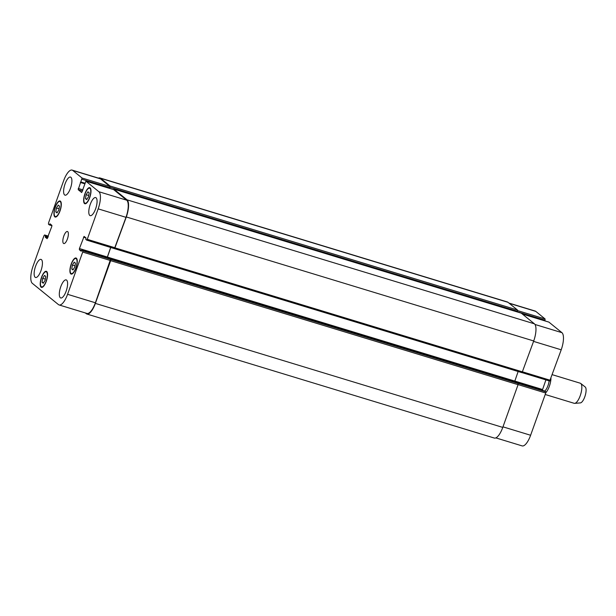 <?xml version="1.0" encoding="UTF-8"?>
<svg xmlns="http://www.w3.org/2000/svg" width="616" height="616" viewBox="0 0 616 616"><rect width="100%" height="100%" fill="white"/><g stroke="black" fill="none" stroke-linecap="round" stroke-linejoin="round"><path stroke-width="0.92" d="M549.149 380.873A8.293 2.857 106.9 0 1 547.994 385.57A8.293 2.857 106.9 0 1 544.76 391.052M550.958 378.455A10.503 3.611 106.9 0 1 549.349 386.301A10.503 3.611 106.9 0 1 545.838 392.677M552.298 374.697L580.28 383.214A10.503 3.611 106.9 0 1 580.719 383.445A10.503 3.611 106.9 0 1 580.226 395.703A10.503 3.611 106.9 0 1 574.659 403.357A10.503 3.611 106.9 0 1 574.166 403.303L545.214 394.494M580.719 383.445L585.2 386.987A8.401 2.888 106.9 0 1 584.807 396.789A8.401 2.888 106.9 0 1 580.349 402.91L574.659 403.357M71.756 268.984L72.38 265.057L74.213 262.123L75.422 263.109L74.798 267.036L72.965 269.97L71.756 268.984L73.289 269.454M72.38 265.057L74.99 265.858M85.478 198.652L86.101 194.725L87.934 191.792L89.151 192.777L88.527 196.696L86.694 199.638L85.478 198.652L87.018 199.114M86.101 194.725L88.712 195.518M55.794 211.942L56.418 208.015L58.251 205.082L59.459 206.067L58.836 209.994L57.003 212.928L55.794 211.942L57.327 212.412M56.418 208.015L59.021 208.816M42.065 282.274L42.689 278.355L44.521 275.414L45.73 276.399L45.114 280.326L43.274 283.26L42.065 282.274L43.605 282.744M42.689 278.355L45.299 279.148M84.685 203.064A7.877 2.71 -73.1 0 0 85.023 203.249A7.877 2.71 -73.1 0 0 89.905 196.504A7.877 2.71 -73.1 0 0 89.605 188.18A7.877 2.71 -73.1 0 0 84.885 194.402A7.877 2.71 -73.1 0 0 84.685 203.064M84.508 203.55A8.401 2.888 106.9 0 1 84.723 194.31A8.401 2.888 106.9 0 1 89.759 187.68A8.401 2.888 106.9 0 1 90.082 196.558A8.401 2.888 106.9 0 1 84.869 203.75A8.401 2.888 106.9 0 1 84.508 203.55M70.956 273.396A7.877 2.71 -73.1 0 0 71.294 273.581A7.877 2.71 -73.1 0 0 76.184 266.836A7.877 2.71 -73.1 0 0 75.883 258.512A7.877 2.71 -73.1 0 0 71.163 264.734A7.877 2.71 -73.1 0 0 70.956 273.396M70.778 273.889A8.401 2.888 106.9 0 1 71.002 264.649A8.401 2.888 106.9 0 1 76.038 258.012A8.401 2.888 106.9 0 1 76.353 266.89A8.401 2.888 106.9 0 1 71.14 274.082A8.401 2.888 106.9 0 1 70.778 273.889M41.272 286.686A7.877 2.71 -73.1 0 0 41.611 286.871A7.877 2.71 -73.1 0 0 46.493 280.126A7.877 2.71 -73.1 0 0 46.192 271.802A7.877 2.71 -73.1 0 0 41.472 278.024A7.877 2.71 -73.1 0 0 41.272 286.686M41.095 287.179A8.401 2.888 106.9 0 1 41.31 277.939A8.401 2.888 106.9 0 1 46.346 271.302A8.401 2.888 106.9 0 1 46.662 280.18A8.401 2.888 106.9 0 1 41.457 287.372A8.401 2.888 106.9 0 1 41.095 287.179M54.993 216.355A7.877 2.71 -73.1 0 0 55.332 216.539A7.877 2.71 -73.1 0 0 60.222 209.794A7.877 2.71 -73.1 0 0 59.921 201.47A7.877 2.71 -73.1 0 0 55.201 207.692A7.877 2.71 -73.1 0 0 54.993 216.355M54.816 216.847A8.401 2.888 106.9 0 1 55.04 207.607A8.401 2.888 106.9 0 1 60.068 200.97A8.401 2.888 106.9 0 1 60.391 209.848A8.401 2.888 106.9 0 1 55.178 217.04A8.401 2.888 106.9 0 1 54.816 216.847M64.595 194.933A9.448 3.249 106.9 0 1 64.842 184.538A9.448 3.249 106.9 0 1 70.509 177.077A9.448 3.249 106.9 0 1 70.863 187.064A9.448 3.249 106.9 0 1 65.003 195.156A9.448 3.249 106.9 0 1 64.595 194.933M35.127 277.254A9.448 3.249 106.9 0 1 35.374 266.859A9.448 3.249 106.9 0 1 41.033 259.398A9.448 3.249 106.9 0 1 41.395 269.385A9.448 3.249 106.9 0 1 35.528 277.477A9.448 3.249 106.9 0 1 35.127 277.254M60.299 297.751A9.448 3.249 106.9 0 1 60.545 287.356A9.448 3.249 106.9 0 1 66.212 279.895A9.448 3.249 106.9 0 1 66.567 289.882A9.448 3.249 106.9 0 1 60.707 297.975A9.448 3.249 106.9 0 1 60.299 297.751M89.774 215.438A9.448 3.249 106.9 0 1 90.021 205.043A9.448 3.249 106.9 0 1 95.68 197.574A9.448 3.249 106.9 0 1 96.042 207.561A9.448 3.249 106.9 0 1 90.182 215.654A9.448 3.249 106.9 0 1 89.774 215.438M32.325 283.329A14.699 5.059 106.9 0 1 33.048 266.197L43.959 235.72L44.56 234.958L45.445 235.666L45.23 237.137L47.101 238.646L51.782 226.519L51.829 225.294L50.004 223.808L49.326 224.894L48.464 224.201L48.518 222.977L63.641 180.742A14.699 5.059 106.9 0 1 72.118 170.101A14.699 5.059 106.9 0 1 72.75 170.44L82.074 178.032L78.178 189.666L81.697 192.523L85.924 181.173L98.883 191.722A14.699 5.059 106.9 0 1 98.167 208.855L87.256 239.331L86.648 240.094L85.77 239.385L85.986 237.915L84.107 236.405L79.433 248.533L79.379 249.757L81.227 251.251L81.889 250.158L82.744 250.851L82.698 252.075L67.575 294.309A14.699 5.059 106.9 0 1 59.098 304.951A14.699 5.059 106.9 0 1 58.466 304.612L32.325 283.329M544.952 391.114L81.905 250.165L544.937 391.106L545.791 391.799L545.738 393.023L530.615 435.258A14.699 5.059 106.9 0 1 522.145 445.899L495.826 437.891M49.326 224.894L51.944 225.695L49.342 224.902M63.502 243.405A6.299 2.171 106.9 0 1 63.664 236.475A6.299 2.171 106.9 0 1 67.444 231.5A6.299 2.171 106.9 0 1 67.683 238.153A6.299 2.171 106.9 0 1 63.771 243.551A6.299 2.171 106.9 0 1 63.502 243.405M508.924 303.057L535.165 311.049A14.699 5.059 106.9 0 1 535.797 311.388L545.114 318.98L544.829 320.867M548.918 322.122L561.931 332.671A14.699 5.059 106.9 0 1 561.215 349.803L549.695 381.042L522.183 372.657M545.915 379.887L542.319 390.305M59.098 304.951L86.918 313.421A14.699 5.059 106.9 0 0 95.395 302.779L110.564 259.313L110.664 260.66L95.364 303.388A14.699 5.059 106.9 0 1 86.887 314.037L494.294 438.045A14.699 5.059 -73.1 0 0 502.772 427.404L518.071 384.677L517.971 383.329L545.791 391.799M514.56 381.858L518.141 371.51M114.676 248.687L522.029 372.695L533.718 340.964A14.699 5.059 -73.1 0 0 534.434 323.831L521.275 313.159M545.068 320.205L517.248 311.735L517.471 310.017L508 302.31A14.699 5.059 -73.1 0 0 507.368 301.963L99.961 177.955A14.699 5.059 106.9 0 1 100.593 178.294L110.064 186.009L109.841 187.718L82.02 179.256M72.118 170.101L99.938 178.563A14.699 5.059 106.9 0 1 100.57 178.91L109.894 186.494L109.841 187.718M113.691 189.643L126.704 200.185A14.699 5.059 106.9 0 1 125.987 217.325L114.468 248.564L86.702 240.094M110.688 247.409L107.092 257.827M86.887 314.037A14.699 5.059 106.9 0 1 86.255 313.69L85.339 312.943M110.757 247.432L107.153 257.842M113.467 189.559L113.96 189.181L127.035 199.823A14.699 5.059 106.9 0 1 126.319 216.955L114.622 248.679L86.648 240.094M98.429 178.109A14.699 5.059 106.9 0 1 99.961 177.955M509.216 303.295L535.797 311.388M517.571 310.595L545.114 318.98M522.437 314.06L549.01 322.153M534.988 324.463L561.931 332.671M533.572 341.387L561.215 349.803M522.653 371.864L550.304 380.28M514.73 381.035L542.48 389.481M518.095 384.607L545.738 393.023M502.972 426.842L530.615 435.258M44.56 234.958L48.348 236.113L44.606 234.981M100.57 178.91L72.75 170.44M109.894 186.494L82.074 178.032M82.975 189.89L78.224 188.442M82.575 191.006L78.178 189.666M113.791 189.666L85.971 181.204M126.704 200.185L98.883 191.722M125.987 217.325L98.167 208.855M115.076 247.801L87.256 239.331M85.986 237.922L83.507 237.16M107.253 257.003L79.433 248.533M81.651 250.442L79.379 249.757M110.518 260.537L82.698 252.075M110.564 259.313L82.744 250.851M95.395 302.779L67.575 294.309M502.772 427.404L95.364 303.388M518.071 384.677L110.664 260.66M518.118 383.452L110.718 259.436M514.722 381.058L107.315 257.049M522.63 371.933L115.231 247.925M533.718 340.964L126.319 216.955M534.434 323.831L127.035 199.823M521.367 313.19L113.96 189.181M84.662 183.768L80.365 182.459M84.754 183.499L80.819 182.305L84.754 183.506M84.877 183.168L81.035 181.997M517.417 311.242L110.018 187.233M517.471 310.017L110.064 186.009M508 302.31L100.593 178.294M51.798 225.271L49.565 224.594M50.735 224.401L49.742 224.101M47.709 237.892L45.23 237.137M47.871 237.445L45.253 236.644M48.048 236.952L45.43 236.159M48.202 236.505L45.445 235.666M90.567 188.473L89.605 188.18M85.986 203.542L85.023 203.249M76.846 258.805L75.883 258.512M72.257 273.874L71.294 273.581M47.155 272.095L46.192 271.802M42.566 287.164L41.611 286.871M60.884 201.763L59.921 201.47M56.295 216.832L55.332 216.539M548.971 322.122L522.414 314.045M549.695 381.042L522.175 372.665M113.744 189.643L85.924 181.173M114.622 248.679L522.029 372.695M113.921 189.158L521.321 313.167"/></g></svg>

